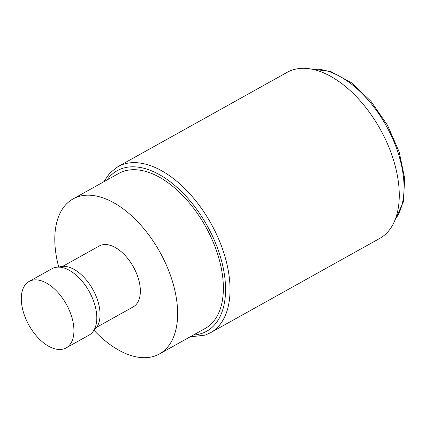 <?xml version="1.0" encoding="UTF-8"?>
<svg xmlns="http://www.w3.org/2000/svg" width="426" height="426" viewBox="0 0 426 426"><rect width="100%" height="100%" fill="white"/><g stroke="black" fill="none" stroke-linecap="round" stroke-linejoin="round"><path stroke-width="0.64" d="M117.959 166.63L287.188 72.314A95.078 53.58 60.9 0 1 292.241 70.072A95.078 53.58 60.9 0 1 382.591 133.588A95.078 53.58 60.9 0 1 379.758 238.411L210.535 332.727A95.078 53.58 -119.1 0 0 213.367 227.905A95.078 53.58 -119.1 0 0 123.018 164.393A95.078 53.58 -119.1 0 0 117.959 166.63L109.871 172.983L103.683 181.843M93.917 330.241A88.736 50.007 -119.1 0 0 159.42 353.958L205.162 328.467A88.736 50.007 -119.1 0 0 209.848 234.705A88.736 50.007 -119.1 0 0 118.758 173.446L73.022 198.937A88.736 50.007 -119.1 0 0 58.735 267.123M159.42 353.958A88.736 50.007 -119.1 0 0 164.111 260.195A88.736 50.007 -119.1 0 0 73.022 198.937M96.702 327.237L133.194 306.896A34.863 19.644 -119.1 0 0 135.037 270.063A34.863 19.644 -119.1 0 0 99.253 245.994L62.755 266.335M94.039 330.033A36.13 20.357 -119.1 0 0 93.028 289.813A36.13 20.357 -119.1 0 0 59.39 266.98A36.13 20.357 -119.1 0 0 58.974 267.129M66.131 347.904L88.997 335.155A38.031 21.433 -119.1 0 0 90.131 293.226A38.031 21.433 -119.1 0 0 53.99 267.821A38.031 21.433 -119.1 0 0 51.972 268.721L29.101 281.464A38.031 21.433 -119.1 0 0 27.967 323.393A38.031 21.433 -119.1 0 0 64.108 348.798A38.031 21.433 -119.1 0 0 66.131 347.904A38.031 21.433 -119.1 0 0 67.265 305.974A38.031 21.433 -119.1 0 0 31.125 280.569A38.031 21.433 -119.1 0 0 29.101 281.464M311.635 69.134A88.736 50.007 60.9 0 1 386.302 125.92A88.736 50.007 60.9 0 1 395.323 219.294M193.383 335.033A91.904 51.791 -119.1 0 0 201.817 333.404A91.904 51.791 -119.1 0 0 211.557 234.124A91.904 51.791 -119.1 0 0 122.102 168.51A91.904 51.791 -119.1 0 0 106.979 180.006M311.028 69.023L330.64 71.44L351.301 82.639L370.94 101.26L387.511 125.244L399.194 151.954L404.7 178.451L403.358 201.913L395.099 219.869M190.087 336.865L205.119 335.129L210.535 332.727"/></g></svg>

